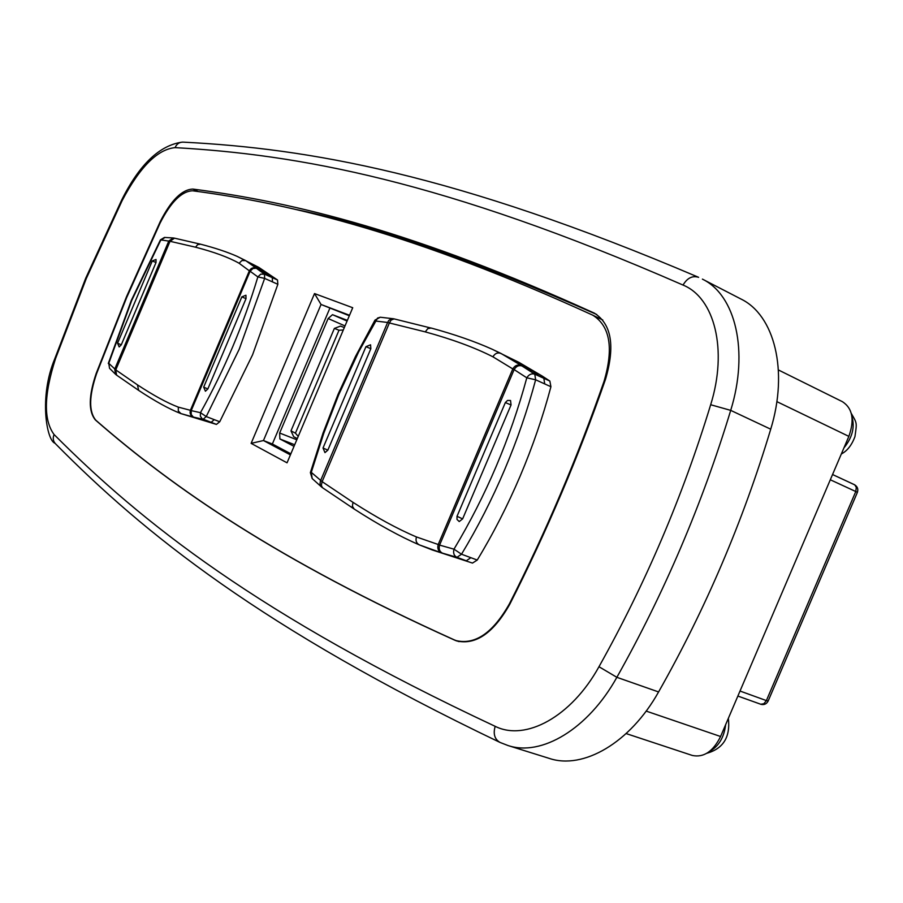 <?xml version="1.0" encoding="UTF-8"?>
<svg xmlns="http://www.w3.org/2000/svg" width="903" height="903" viewBox="0 0 903 903"><rect width="100%" height="100%" fill="white"/><g stroke="black" fill="none" stroke-linecap="round" stroke-linejoin="round"><path stroke-width="1.35" d="M122.097 200.692L86.316 278.463L55.602 358.423C43.863 394.679 43.355 420.053 54.078 434.535C141.511 522.194 257.558 614.943 495.171 726.328C525.467 741.544 571.351 716.858 598.982 666.719C645.453 583.767 682.679 496.436 710.672 404.736C727.886 349.642 714.51 297.821 683.04 285.066C441.928 179.731 296.827 154.492 175.069 147.629C157.483 149.345 139.83 167.032 122.097 200.692L121.713 199.958C139.457 164.425 159.684 145.146 182.406 142.11M96.192 373.447L126.533 296.669L160.339 221.37C171.13 200.252 181.966 189.483 192.87 189.077C294.773 202.227 415.944 232.048 593.926 312.946L594.343 313.138C611.545 324.042 615.27 346.086 605.518 379.271C578.575 456.658 546.665 531.653 509.789 604.254C493.456 633.059 475.746 645.284 456.67 640.938L454.773 640.193C277.007 560.007 173.85 488.376 95.425 419.997C88.325 411.452 88.573 395.932 96.192 373.447L96.587 373.605M596.748 314.492C476.084 261.035 376.224 226.111 297.155 209.744M770.722 429.196C788.703 370.772 774.424 315.124 740.934 299.006L702.399 279.117C735.46 294.988 749.106 351.075 730.708 410.368L770.722 429.196C743 521.336 705.615 608.915 658.58 691.946C630.068 742.966 583.09 769.898 549.238 758.396L507.836 745.472C541.224 756.849 588.056 729.218 616.862 677.318C664.337 592.853 702.286 503.874 730.708 410.368L710.672 404.736M173.15 237.963L164.967 237.455L160.61 240.424L131.68 300.53L108.766 363.311L115.776 369.88L116.566 375.106L138.678 390.389L137.437 384.847L115.776 369.88L170.035 241.293L195.545 247.196C214.293 252.072 228.809 257.423 239.103 263.258L249.352 270.821C250.966 268.044 253.28 267.164 256.283 268.202L245.639 260.595L237.162 256.373C227.229 251.993 215.038 247.941 200.568 244.194L197.644 244.634L195.545 247.196M200.568 244.194L174.493 238.166L170.035 241.293L160.463 239.837M138.678 390.389C155.147 401.282 169.166 409.003 180.735 413.54L216.438 424.41L219.734 421.757L252.58 354.789L277.853 284.298L277.503 279.986L258.845 267.412L237.162 256.373M219.734 421.757L206.234 416.565L239.216 349.235L264.647 278.395L277.853 284.298M431.657 328.218L394.103 318.894L391.157 320.057L389.374 322.958L387.624 322.461L388.719 320.531L390.807 318.973L393.223 318.725L380.287 317.235L377.556 318.07L358.638 351.922L338.772 394.645L323.816 433.147L311.287 472.348L322.123 481.638L321.321 485.317L322.427 487.665L354.19 509.044L352.384 506.267L352.994 502.35L322.123 481.638L389.374 322.958L425.279 331.886C452.268 339.291 474.82 347.599 492.948 356.82L512.802 368.921C514.891 365.433 517.735 364.304 521.347 365.546L500.849 353.378L492.067 349.19C474.797 341.447 454.491 334.392 431.16 328.026L427.785 328.624L425.279 331.886M321.536 486.977L320.001 484.234L320.362 481.164L387.624 322.461L375.4 321.016L375.016 320.068L380.276 317.235M472.483 563.077L432.119 549.904L472.483 563.077L477.236 560.052C493.252 533.65 507.554 505.691 520.117 476.197C532.646 446.68 542.906 416.859 550.92 386.732L549.859 381.055L542.15 376.02L519.022 362.408L492.079 349.19M477.236 560.052L461.512 554.216C477.585 527.623 491.943 499.494 504.596 469.797C517.193 440.088 527.544 410.086 535.637 379.791L550.92 386.732M126.634 297.629L160.068 223.12C170.859 201.967 181.717 191.188 192.644 190.793C294.288 204.134 415.154 234.125 592.481 315.045L592.853 315.226C610.089 326.141 613.803 348.219 604.005 381.472C577.322 457.968 545.784 532.104 509.371 603.904C493.038 632.743 475.339 644.99 456.252 640.645L454.356 639.9C277.131 559.916 174.144 488.444 95.831 420.211C88.708 411.655 88.957 396.112 96.598 373.582L126.634 297.629M778.409 369.959L842.431 401.688C852.59 408.337 854.723 419.895 848.854 436.375L720.583 736.509C713.11 751.533 703.685 757.843 692.308 755.45L626.14 733.575M352.723 307.731L287.041 462.821L251.124 443.362L314.515 293.565L352.723 307.731M290.405 454.886L263.462 440.54L251.124 443.362M314.515 293.565L321.05 304.48L349.529 315.271M349.326 315.745L321.05 304.48L263.462 440.54L272.367 443.994L290.856 453.814M272.367 443.994L329.798 308.341M354.19 509.044C378.289 524.587 399.995 536.529 419.319 544.87L441.736 552.929C438.316 551.236 437.142 548.437 438.215 544.509L416.464 536.958C397.783 529.068 376.63 517.543 352.994 502.35M432.119 549.904L419.319 544.87C416.339 543.234 415.38 540.592 416.464 536.958M521.347 365.546L521.979 365.963C518.83 364.981 516.223 366.189 514.134 369.587L512.802 368.921L438.215 544.509L439.58 545.096C438.576 548.945 439.535 551.631 442.459 553.144L441.736 552.929M521.979 365.963L534.779 374.192L549.859 381.055M365.963 346.662L370.58 344.811L370.84 348.705L327.845 450.157L324.967 452.617L323.026 448.001L327.845 450.157M470.858 557.682L466.298 560.786L456.952 557.332C454.006 555.808 453.013 553.087 453.983 549.171C486.051 495.679 510.319 438.565 526.799 377.815L514.134 369.587L439.58 545.096L453.983 549.171L461.512 554.216L456.952 557.332L442.459 553.144M462.629 518.886L457.02 516.313L505.341 402.58L507.509 400.447L510.545 400.492L511.053 404.95L462.629 518.886L459.209 521.55L457.008 519.417L457.008 516.335M323.037 447.978L365.952 346.673L370.84 348.705M505.341 402.58L511.053 404.95M180.735 413.54L193.355 417.073C190.522 415.662 189.54 413.405 190.409 410.301L178.32 407.129C167.315 402.975 153.691 395.548 137.437 384.847M256.283 268.202L252.953 268.507L250.108 271.239L249.352 270.821L190.409 410.301L191.21 410.617L191.233 414.545L193.355 417.073M256.633 268.473L264.466 274.14L277.503 279.986M115.652 374.373L114.704 369.192L168.816 240.966L173.297 237.986M117.571 343.185L152.268 260.956L156.038 259.466L156.005 262.525L121.273 344.833L119.162 346.933L117.571 343.185L121.273 344.833M216.438 424.41L202.182 418.789L200.342 416.114L200.466 412.682C224.475 369.688 243.607 324.437 257.852 276.905L250.108 271.239L191.21 410.617L200.466 412.682L206.234 416.565L203.107 419.297L193.784 417.163M203.694 387.105L241.823 296.884L245.943 295.236L246.022 298.633L207.837 388.967L205.421 391.225L203.683 387.116L207.837 388.967M152.268 260.956L156.005 262.525M241.823 296.884L246.022 298.633M347.362 320.384L332.496 314.673L328.128 318.533L279.659 433.034L279.885 438.96L294.017 446.353M344.325 327.563L340.555 326.085L334.37 328.41L338.997 330.238L343.298 329.979M298.227 436.409L295.428 433.147L290.98 430.878L293.701 436.736L297.313 438.587M290.98 430.878L334.37 328.41M338.997 330.238L295.428 433.147M495.171 726.328C493.015 733.913 494.63 739.275 500.002 742.424C261.102 628.003 143.927 533.301 55.67 443.949C53.108 441.341 52.577 438.203 54.078 434.535M55.602 358.423L54.857 358.581C38.739 396.778 46.696 440.664 54.97 443.226M175.069 147.629C176.74 143.837 179.494 142.008 183.32 142.143C306.941 148.431 454.322 173.162 698.617 277.323C692.42 275.404 687.228 277.989 683.04 285.066M598.982 666.719L616.862 677.318L658.58 691.946M458.611 641.502L454.773 640.193M594.75 313.341L593.926 312.946M198.141 191.504L192.87 189.077M843.921 447.911C852.33 437.616 854.994 427.175 851.935 416.588M709.386 751.544C718.653 746.454 724.071 737.503 725.628 724.703M720.583 736.509L646.153 711.09M848.854 436.375L776.851 401.621M604.649 381.766L604.005 381.472M544.723 383.922L543.843 378.323L538.504 375.603L533.301 371.494L500.849 353.378C497.519 352.294 494.878 353.445 492.948 356.82M534.779 374.192L535.637 379.791L526.799 377.815C528.944 374.406 531.607 373.199 534.779 374.192M312.178 478.556L310.384 472.63L311.287 472.348L312.178 478.556L321.412 486.864M272.492 281.905L272.3 277.661L245.639 260.595L241.891 260.549L239.103 263.258M214.259 419.647L211.121 422.367L180.972 413.63L178.309 411L178.32 407.129M264.466 274.14L264.647 278.395L257.852 276.905L260.753 274.162L264.466 274.14M109.545 368.322L108.766 363.311L109.556 368.322L115.392 374.135M740.02 691.043L766.387 700.593L763.836 703.753L760.653 704.25C764.006 705.141 766.512 704.08 768.137 701.067L857.387 492.361L855.784 491.525L766.387 700.593L768.16 701.021M857.387 492.361C858.448 489.008 857.444 486.435 854.351 484.64L832.555 474.526L854.757 484.866L856.304 487.338L855.784 491.525L830.308 479.775M737.875 696.055L760.258 704.069M347.068 321.073L332.496 314.673M328.128 318.533L345.014 325.927M296.805 439.761L279.659 433.034M279.885 438.96L294.694 444.75M54.891 358.48L85.729 278.18L121.657 200.082M500.002 742.424L507.836 745.472M108.292 363.457L131.319 300.36L160.407 239.927M310.418 472.495L323.037 433.056L338.083 394.318L355.432 356.583L374.937 320.204M459.108 641.627L456.252 640.645M602.786 320.001L592.853 315.226M394.351 318.928L393.234 318.714M321.637 487.067L322.585 487.789M174.493 238.166L173.41 237.997M115.573 374.316L116.408 374.993M164.459 237.433L160.463 239.826M706.823 753.283C723.337 748.621 730.516 736.961 728.36 718.325M841.325 453.995C847.262 450.902 851.8 445.111 854.949 436.6C856.947 422.502 857.173 423.552 851.326 413.506"/></g></svg>
